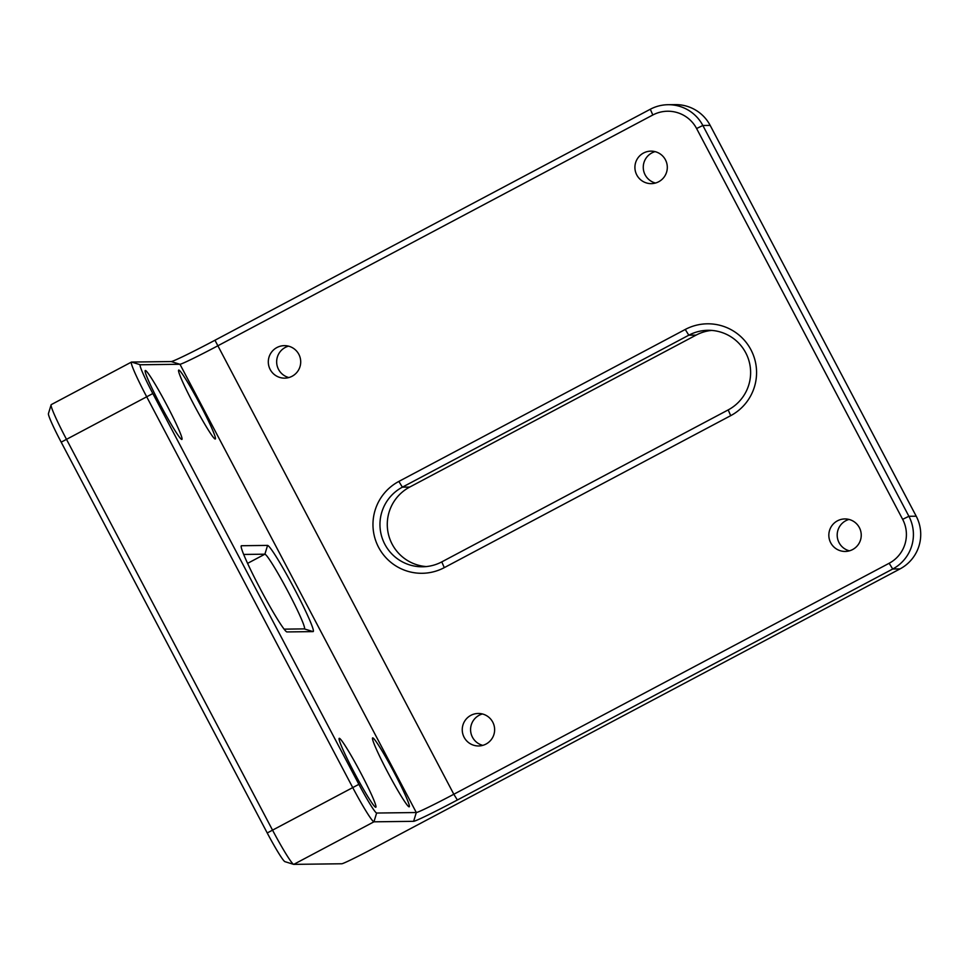 <?xml version="1.0" encoding="UTF-8"?>
<svg xmlns="http://www.w3.org/2000/svg" width="969" height="969" viewBox="0 0 969 969"><rect width="100%" height="100%" fill="white"/><g stroke="black" fill="none" stroke-linecap="round" stroke-linejoin="round"><path stroke-width="1.45" d="M384.85 544.287A42.261 42.127 -90.7 0 0 441.779 561.887L728.191 409.911A42.261 42.127 -90.7 0 0 707.964 330.296A42.261 42.127 -90.7 0 0 688.802 335.201L402.389 487.165A42.261 42.127 -90.7 0 0 384.85 544.287M426.275 566.574A42.261 42.127 89.3 0 1 409.693 487.08L696.105 335.104A42.261 42.127 89.3 0 1 711.621 330.417M643.537 153.017A16.255 16.207 -90.7 0 0 651.313 183.638A16.255 16.207 -90.7 0 0 666.805 163.373A16.255 16.207 -90.7 0 0 643.537 153.017M655.092 151.624A16.255 16.207 -90.7 0 0 655.492 183.032M837.458 520.825A16.255 16.207 -90.7 0 0 845.247 551.446A16.255 16.207 -90.7 0 0 860.738 531.182A16.255 16.207 -90.7 0 0 837.458 520.825M849.014 519.432A16.255 16.207 -90.7 0 0 849.413 550.84M276.928 347.532A16.255 16.207 -90.7 0 0 284.704 378.152A16.255 16.207 -90.7 0 0 300.208 357.888A16.255 16.207 -90.7 0 0 276.928 347.532M288.483 346.151A16.255 16.207 -90.7 0 0 288.883 377.559M470.849 715.352A16.255 16.207 -90.7 0 0 478.638 745.96A16.255 16.207 -90.7 0 0 494.129 725.696A16.255 16.207 -90.7 0 0 470.849 715.352M482.405 713.959A16.255 16.207 -90.7 0 0 482.804 745.367M375.693 807.262A39.002 2.786 62 0 0 375.802 807.238A39.002 2.786 62 0 0 360.311 772.111A39.002 2.786 62 0 0 339.332 738.293A39.002 2.786 62 0 0 339.235 738.317A39.002 2.786 62 0 0 354.727 773.456A39.002 2.786 62 0 0 375.693 807.262M181.772 439.454A39.002 2.786 62 0 0 181.881 439.429A39.002 2.786 62 0 0 166.389 404.291A39.002 2.786 62 0 0 145.411 370.485A39.002 2.786 62 0 0 145.314 370.509A39.002 2.786 62 0 0 160.793 405.648A39.002 2.786 62 0 0 181.772 439.454M409.112 806.838A39.002 2.786 62 0 0 409.209 806.814A39.002 2.786 62 0 0 393.729 771.687A39.002 2.786 62 0 0 372.75 737.881A39.002 2.786 62 0 0 372.641 737.906A39.002 2.786 62 0 0 388.133 773.032A39.002 2.786 62 0 0 409.112 806.838M215.179 439.03A39.002 2.786 62 0 0 215.288 439.005A39.002 2.786 62 0 0 199.796 403.879A39.002 2.786 62 0 0 178.817 370.061A39.002 2.786 62 0 0 178.72 370.085A39.002 2.786 62 0 0 194.2 405.224A39.002 2.786 62 0 0 215.179 439.03M293.631 864.36L284.886 861.647A32.51 2.326 -118 0 1 267.226 832.965L61.18 442.167A32.51 2.326 -118 0 1 48.45 413.569L51.115 404.812A39.002 2.786 62 0 0 66.389 439.139L272.434 829.936A39.002 2.786 62 0 0 293.631 864.36A39.002 2.786 62 0 0 293.752 864.372L341.766 863.767A32.51 1.187 152.2 0 0 373.017 848.541L900.019 568.912A39.002 38.881 -90.7 0 0 916.214 516.198L710.168 125.389A39.002 38.881 -90.7 0 0 675.308 104.628L667.992 104.713A39.002 38.881 89.3 0 1 702.852 125.485L908.898 516.283A39.002 38.881 89.3 0 1 892.715 569.009L457.368 799.994A45.507 1.672 -27.8 0 1 413.618 821.324L373.937 821.821A39.002 2.786 -118 0 1 352.631 787.385L146.585 396.575A39.002 2.786 -118 0 1 131.433 362.079A39.002 2.786 -118 0 1 131.542 362.055L171.21 361.558A45.507 1.672 152.2 0 0 214.961 340.24L650.308 109.243A39.002 38.881 89.3 0 1 667.992 104.713M444.286 567.64A48.765 48.607 89.3 0 1 378.6 547.328A48.765 48.607 89.3 0 1 398.84 481.436L685.253 329.46A48.765 48.607 89.3 0 1 750.939 349.773A48.765 48.607 89.3 0 1 730.699 415.665L444.286 567.64L441.779 561.887M214.961 340.24L453.819 794.253L889.154 563.268A32.51 32.401 -90.7 0 0 902.648 519.336L696.602 128.538A32.51 32.401 -90.7 0 0 652.815 114.996L217.468 345.994A39.002 1.429 -27.8 0 1 179.968 364.271L140.299 364.768A32.51 2.326 62 0 0 152.836 393.535L358.881 784.333A32.51 2.326 62 0 0 376.638 813.039L416.307 812.531A39.002 1.429 152.2 0 0 453.819 794.253L457.368 799.994M241.487 545.729L267.589 545.402A48.765 3.488 -118 0 1 294.225 588.449A48.765 3.488 -118 0 1 313.035 631.606L286.933 631.933A48.765 3.488 -118 0 1 286.788 631.909A48.765 3.488 -118 0 1 261.133 590.46A48.765 3.488 -118 0 1 241.196 545.983A48.765 3.488 -118 0 1 241.487 545.729L241.172 546.734M284.074 629.147L304.278 628.893A42.261 3.016 62 0 0 304.387 628.869A42.261 3.016 62 0 0 287.611 590.811A42.261 3.016 62 0 0 264.888 554.183L243.716 554.45M131.433 362.079L51.236 404.63A39.002 2.786 62 0 0 51.115 404.812M710.168 125.389L702.852 125.485L696.602 128.538M902.648 519.336L908.898 516.283L916.214 516.198M413.618 821.324L416.307 812.531L179.968 364.271L171.21 361.558M267.226 832.965L358.881 784.333M152.836 393.535L61.18 442.167M900.019 568.912L892.715 569.009L889.154 563.268M376.638 813.039L373.937 821.821L293.752 864.372M247.604 563.352L264.888 554.183L267.589 545.402M409.693 487.08L402.389 487.165L398.84 481.436M696.105 335.104L688.802 335.201L685.253 329.46M131.542 362.055L140.299 364.768M650.308 109.243L652.815 114.996M304.278 628.893L313.035 631.606M728.191 409.911L730.699 415.665"/></g></svg>
